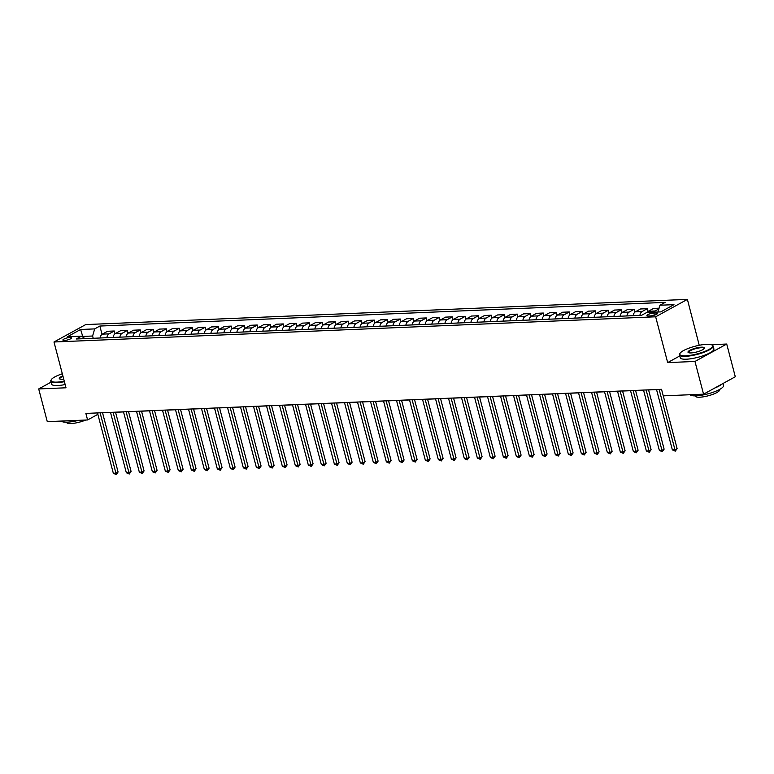 <?xml version="1.0" encoding="UTF-8"?>
<svg xmlns="http://www.w3.org/2000/svg" width="774" height="774" viewBox="0 0 774 774"><rect width="100%" height="100%" fill="white"/><g stroke="black" fill="none" stroke-linecap="round" stroke-linejoin="round"><path stroke-width="1.16" d="M64.455 340.473A4.45 1.045 -14.7 0 0 69.157 339.438A4.45 1.045 -14.7 0 0 71.508 337.832A4.45 1.045 -14.7 0 0 69.941 337.454A4.45 1.045 -14.7 0 0 65.239 338.49A4.45 1.045 -14.7 0 0 62.888 340.096A4.45 1.045 -14.7 0 0 64.455 340.473M687.399 299.383L85.73 324.577L53.986 341.992L655.655 316.798L687.399 299.383L699.232 345.281M679.775 355.953L667.672 362.6L694.975 361.458L726.718 344.033L711.267 344.682M726.718 344.033L735.3 376.754L703.556 394.169L694.975 361.458M703.556 394.169L663.25 395.853L661.538 389.312L85.866 413.413L87.588 419.963L97.863 414.322M656.033 312.957L653.74 313.054A4.315 1.006 -14.7 0 0 649.183 314.06A4.315 1.006 -14.7 0 0 646.909 315.608A4.315 1.006 -14.7 0 0 648.428 315.976L650.711 315.879A4.315 1.006 -14.7 0 0 655.268 314.873A4.315 1.006 -14.7 0 0 657.542 313.325A4.315 1.006 -14.7 0 0 656.033 312.957L656.41 314.389M657.977 312.009L659.932 305.227L665.127 302.382L99.856 326.048L102.033 334.329M659.932 305.227L673.98 304.646L660.764 311.893L646.725 312.483L641.53 315.328L76.258 338.993L81.454 336.148L67.415 336.738L80.622 329.482L94.67 328.902L99.856 326.048M51.036 382.163L38.7 388.935L47.282 421.646L87.588 419.963M38.7 388.935L66.003 387.793L53.986 341.992M667.672 362.6L655.655 316.798M102.545 412.813L110.527 412.474M115.549 412.261L123.521 411.932M128.552 411.72L136.524 411.391M141.555 411.178L149.527 410.839M154.548 410.636L162.53 410.297M167.552 410.085L175.524 409.756M180.555 409.543L188.527 409.214M193.558 409.001L201.53 408.662M206.552 408.459L214.533 408.121M219.555 407.908L227.527 407.579M232.558 407.366L240.53 407.037M245.561 406.824L253.533 406.485M258.555 406.273L266.537 405.944M271.558 405.731L279.53 405.402M284.561 405.189L292.533 404.85M297.564 404.647L305.537 404.309M310.558 404.096L318.53 403.767M323.561 403.554L331.533 403.225M336.564 403.012L344.536 402.673M349.567 402.47L357.54 402.132M362.561 401.919L370.533 401.59M375.564 401.377L383.536 401.048M388.567 400.835L396.54 400.497M401.561 400.293L409.543 399.955M414.564 399.742L422.536 399.413M427.567 399.2L435.539 398.871M440.57 398.658L448.543 398.32M453.564 398.117L461.546 397.778M466.567 397.565L474.539 397.236M479.57 397.023L487.543 396.694M492.574 396.482L500.546 396.143M505.567 395.93L513.549 395.601M518.57 395.388L526.543 395.059M531.574 394.846L539.546 394.508M544.577 394.305L552.549 393.966M557.57 393.753L565.552 393.424M570.573 393.211L578.546 392.882M583.577 392.67L591.549 392.331M596.58 392.128L604.552 391.789M609.573 391.576L617.546 391.247M622.577 391.034L630.549 390.706M635.58 390.493L643.552 390.154M648.583 389.951L656.555 389.612M82.924 337.174L82.731 336.429L82.237 336.7M93.199 338.286L92.609 336.013L82.731 336.429L80.622 329.482M653.875 312.183A5.563 3.696 -92.4 0 1 655.133 310.984L658.858 308.942M100.107 337.996A5.563 3.696 -92.4 0 1 102.352 334.136L107.538 331.282L114.3 331.001L115.026 333.788M113.11 337.454A5.563 3.696 -92.4 0 1 115.345 333.584L120.541 330.74L127.304 330.459L128.029 333.246M126.114 336.913A5.563 3.696 -92.4 0 1 128.349 333.043L133.544 330.198L140.297 329.918L141.032 332.704M139.107 336.361A5.563 3.696 -92.4 0 1 141.352 332.501L146.538 329.656L153.3 329.366L154.036 332.152M152.11 335.819A5.563 3.696 -92.4 0 1 154.355 331.959L159.541 329.105L166.304 328.824L167.029 331.611M165.114 335.277A5.563 3.696 -92.4 0 1 167.348 331.407L172.544 328.563L179.307 328.282L180.032 331.069M178.117 334.736A5.563 3.696 -92.4 0 1 180.352 330.866L185.547 328.021L192.3 327.731L193.036 330.527M191.11 334.184A5.563 3.696 -92.4 0 1 193.355 330.324L198.541 327.47L205.303 327.189L206.039 329.976M204.113 333.642A5.563 3.696 -92.4 0 1 206.358 329.782L211.544 326.928L218.307 326.647L219.032 329.434M217.117 333.101A5.563 3.696 -92.4 0 1 219.352 329.231L224.547 326.386L231.31 326.106L232.036 328.892M230.12 332.549A5.563 3.696 -92.4 0 1 232.355 328.689L237.541 325.844L244.303 325.554L245.039 328.35M243.113 332.007A5.563 3.696 -92.4 0 1 245.358 328.147L250.544 325.293L257.307 325.012L258.042 327.799M256.117 331.466A5.563 3.696 -92.4 0 1 258.352 327.605L263.547 324.751L270.31 324.47L271.035 327.257M269.12 330.924A5.563 3.696 -92.4 0 1 271.355 327.054L276.55 324.209L283.303 323.929L284.039 326.715M282.123 330.372A5.563 3.696 -92.4 0 1 284.358 326.512L289.544 323.667L296.307 323.377L297.042 326.173M295.117 329.83A5.563 3.696 -92.4 0 1 297.361 325.97L302.547 323.116L309.31 322.835L310.045 325.622M308.12 329.289A5.563 3.696 -92.4 0 1 310.355 325.419L315.55 322.574L322.313 322.294L323.039 325.08M321.123 328.747A5.563 3.696 -92.4 0 1 323.358 324.877L328.553 322.032L335.306 321.752L336.042 324.538M334.116 328.195A5.563 3.696 -92.4 0 1 336.361 324.335L341.547 321.491L348.31 321.2L349.045 323.987M347.12 327.654A5.563 3.696 -92.4 0 1 349.364 323.793L354.55 320.939L361.313 320.659L362.038 323.445M360.123 327.112A5.563 3.696 -92.4 0 1 362.358 323.242L367.553 320.397L374.316 320.117L375.042 322.903M373.126 326.57A5.563 3.696 -92.4 0 1 375.361 322.7L380.556 319.856L387.31 319.575L388.045 322.361M386.12 326.018A5.563 3.696 -92.4 0 1 388.364 322.158L393.55 319.314L400.313 319.023L401.048 321.81M399.123 325.477A5.563 3.696 -92.4 0 1 401.367 321.616L406.553 318.762L413.316 318.482L414.042 321.268M412.126 324.935A5.563 3.696 -92.4 0 1 414.361 321.065L419.556 318.22L426.319 317.94L427.045 320.726M425.129 324.393A5.563 3.696 -92.4 0 1 427.364 320.523L432.56 317.679L439.313 317.388L440.048 320.184M438.123 323.842A5.563 3.696 -92.4 0 1 440.367 319.981L445.553 317.127L452.316 316.847L453.051 319.633M451.126 323.3A5.563 3.696 -92.4 0 1 453.371 319.439L458.556 316.585L465.319 316.305L466.045 319.091M464.129 322.758A5.563 3.696 -92.4 0 1 466.364 318.888L471.56 316.044L478.322 315.763L479.048 318.549M477.132 322.207A5.563 3.696 -92.4 0 1 479.367 318.346L484.563 315.502L491.316 315.212L492.051 318.008M490.126 321.665A5.563 3.696 -92.4 0 1 492.37 317.804L497.556 314.95L504.319 314.67L505.054 317.456M503.129 321.123A5.563 3.696 -92.4 0 1 505.374 317.263L510.559 314.408L517.322 314.128L518.048 316.914M516.132 320.581A5.563 3.696 -92.4 0 1 518.367 316.711L523.563 313.867L530.325 313.586L531.051 316.373M529.135 320.03A5.563 3.696 -92.4 0 1 531.37 316.169L536.556 313.325L543.319 313.035L544.054 315.831M542.129 319.488A5.563 3.696 -92.4 0 1 544.374 315.628L549.559 312.773L556.322 312.493L557.057 315.279M555.132 318.946A5.563 3.696 -92.4 0 1 557.367 315.076L562.563 312.232L569.325 311.951L570.051 314.737M568.135 318.404A5.563 3.696 -92.4 0 1 570.37 314.534L575.566 311.69L582.319 311.409L583.054 314.196M581.139 317.853A5.563 3.696 -92.4 0 1 583.373 313.992L588.559 311.148L595.322 310.858L596.057 313.644M594.132 317.311A5.563 3.696 -92.4 0 1 596.377 313.451L601.562 310.597L608.325 310.316L609.061 313.102M607.135 316.769A5.563 3.696 -92.4 0 1 609.37 312.899L614.566 310.055L621.329 309.774L622.054 312.561M620.138 316.227A5.563 3.696 -92.4 0 1 622.373 312.357L627.569 309.513L634.322 309.232L635.057 312.019M633.132 315.676A5.563 3.696 -92.4 0 1 635.377 311.816L640.562 308.971L647.325 308.681L648.061 311.467M647.112 312.464A5.563 3.696 -92.4 0 1 648.38 311.274L653.566 308.42L659.08 308.187M639.895 315.395A5.563 3.696 -92.4 0 1 642.139 311.535L647.325 308.681M626.892 315.937A5.563 3.696 -92.4 0 1 629.136 312.077L634.322 309.232M613.898 316.489A5.563 3.696 -92.4 0 1 616.133 312.619L621.329 309.774M600.895 317.03A5.563 3.696 -92.4 0 1 603.13 313.16L608.325 310.316M587.892 317.572A5.563 3.696 -92.4 0 1 590.136 313.712L595.322 310.858M574.898 318.114A5.563 3.696 -92.4 0 1 577.133 314.254L582.319 311.409M561.895 318.665A5.563 3.696 -92.4 0 1 564.13 314.795L569.325 311.951M548.892 319.207A5.563 3.696 -92.4 0 1 551.127 315.337L556.322 312.493M535.889 319.749A5.563 3.696 -92.4 0 1 538.133 315.889L543.319 313.035M522.895 320.291A5.563 3.696 -92.4 0 1 525.13 316.431L530.325 313.586M509.892 320.842A5.563 3.696 -92.4 0 1 512.127 316.972L517.322 314.128M496.889 321.384A5.563 3.696 -92.4 0 1 499.133 317.524L504.319 314.67M483.885 321.926A5.563 3.696 -92.4 0 1 486.13 318.066L491.316 315.212M470.892 322.477A5.563 3.696 -92.4 0 1 473.127 318.607L478.322 315.763M457.889 323.019A5.563 3.696 -92.4 0 1 460.124 319.149L465.319 316.305M444.886 323.561A5.563 3.696 -92.4 0 1 447.13 319.701L452.316 316.847M431.882 324.103A5.563 3.696 -92.4 0 1 434.127 320.243L439.313 317.388M418.889 324.654A5.563 3.696 -92.4 0 1 421.124 320.784L426.319 317.94M405.886 325.196A5.563 3.696 -92.4 0 1 408.121 321.326L413.316 318.482M392.882 325.738A5.563 3.696 -92.4 0 1 395.127 321.878L400.313 319.023M379.879 326.28A5.563 3.696 -92.4 0 1 382.124 322.419L387.31 319.575M366.886 326.831A5.563 3.696 -92.4 0 1 369.121 322.961L374.316 320.117M353.882 327.373A5.563 3.696 -92.4 0 1 356.117 323.503L361.313 320.659M340.879 327.915A5.563 3.696 -92.4 0 1 343.124 324.054L348.31 321.2M327.876 328.457A5.563 3.696 -92.4 0 1 330.121 324.596L335.306 321.752M314.883 329.008A5.563 3.696 -92.4 0 1 317.117 325.138L322.313 322.294M301.879 329.55A5.563 3.696 -92.4 0 1 304.114 325.68L309.31 322.835M288.876 330.092A5.563 3.696 -92.4 0 1 291.121 326.231L296.307 323.377M275.883 330.633A5.563 3.696 -92.4 0 1 278.118 326.773L283.303 323.929M262.879 331.185A5.563 3.696 -92.4 0 1 265.114 327.315L270.31 324.47M249.876 331.727A5.563 3.696 -92.4 0 1 252.111 327.866L257.307 325.012M236.873 332.269A5.563 3.696 -92.4 0 1 239.118 328.408L244.303 325.554M223.88 332.81A5.563 3.696 -92.4 0 1 226.114 328.95L231.31 326.106M210.876 333.362A5.563 3.696 -92.4 0 1 213.111 329.492L218.307 326.647M197.873 333.904A5.563 3.696 -92.4 0 1 200.118 330.043L205.303 327.189M184.87 334.445A5.563 3.696 -92.4 0 1 187.115 330.585L192.3 327.731M171.876 334.997A5.563 3.696 -92.4 0 1 174.111 331.127L179.307 328.282M158.873 335.539A5.563 3.696 -92.4 0 1 161.108 331.669L166.304 328.824M145.87 336.08A5.563 3.696 -92.4 0 1 148.115 332.22L153.3 329.366M132.867 336.622A5.563 3.696 -92.4 0 1 135.111 332.762L140.297 329.918M119.873 337.174A5.563 3.696 -92.4 0 1 122.108 333.304L127.304 330.459M106.87 337.716A5.563 3.696 -92.4 0 1 109.105 333.846L114.3 331.001M94.67 328.902L92.609 336.013M85.014 338.625L81.454 336.148M659.129 389.409L674.967 449.781L672.364 449.897L656.526 389.525M663.27 395.853L677.115 448.61L674.967 449.781L675.276 451.165L672.364 449.897M677.115 448.61L675.276 451.165M646.126 389.961L661.964 450.333L659.361 450.439L643.523 390.067M648.554 389.854L664.111 449.152L661.964 450.333L662.273 451.706L659.361 450.439M664.111 449.152L662.273 451.706M633.122 390.502L648.97 450.874L646.367 450.981L630.529 390.609M635.551 390.396L651.108 449.694L648.97 450.874L649.28 452.258L646.367 450.981M651.108 449.694L649.28 452.258M620.129 391.044L635.967 451.416L633.364 451.523L617.526 391.151M622.557 390.947L638.105 450.245L635.967 451.416L636.276 452.8L633.364 451.523M638.105 450.245L636.276 452.8M607.126 391.586L622.964 451.958L620.361 452.074L604.523 391.702M609.554 391.489L625.111 450.787L622.964 451.958L623.273 453.341L620.361 452.074M625.111 450.787L623.273 453.341M685.745 355.798A16.97 3.967 -14.7 0 0 705.395 351.173A16.97 3.967 -14.7 0 0 711.906 344.952A16.97 3.967 -14.7 0 0 706.672 344.314A16.97 3.967 -14.7 0 0 680.027 353.312A16.97 3.967 -14.7 0 0 685.745 355.798M711.906 344.952L712.39 345.214A17.396 4.064 165.3 0 1 713.135 346.036A17.396 4.064 165.3 0 1 703.963 352.286A17.396 4.064 165.3 0 1 685.59 356.33A17.396 4.064 165.3 0 1 679.485 354.86A17.396 4.064 165.3 0 1 679.736 353.786L680.027 353.312M690.969 352.925A8.485 1.983 165.3 0 1 688.357 352.605A8.485 1.983 165.3 0 1 691.617 349.49A8.485 1.983 165.3 0 1 701.438 347.178A8.485 1.983 165.3 0 1 704.301 348.426A8.485 1.983 165.3 0 1 690.969 352.925M704.108 348.668A8.069 1.887 -14.7 0 0 704.117 348.397A8.069 1.887 -14.7 0 0 701.283 347.71A8.069 1.887 -14.7 0 0 692.759 349.587A8.069 1.887 -14.7 0 0 688.502 352.489A8.069 1.887 -14.7 0 0 688.647 352.721M722.964 383.517L723.496 385.549A17.396 4.064 165.3 0 1 714.325 391.808A17.396 4.064 165.3 0 1 695.952 395.843A17.396 4.064 165.3 0 1 690.031 394.73M721.591 384.272A17.396 4.064 165.3 0 1 714.663 388.074M719.501 389.516L719.578 389.796A12.519 2.922 165.3 0 1 712.97 394.295A12.519 2.922 165.3 0 1 699.744 397.207A12.519 2.922 165.3 0 1 695.352 396.153L695.284 395.862M713.135 346.036L713.889 348.91A17.396 4.064 165.3 0 1 704.717 355.169A17.396 4.064 165.3 0 1 686.345 359.204A17.396 4.064 165.3 0 1 680.24 357.733L679.485 354.86M62.326 373.774A16.97 3.967 -14.7 0 0 51.316 379.637A16.97 3.967 -14.7 0 0 57.024 382.124A16.97 3.967 -14.7 0 0 64.271 381.185M64.397 381.679A17.396 4.064 165.3 0 1 56.87 382.656A17.396 4.064 165.3 0 1 50.774 381.185A17.396 4.064 165.3 0 1 51.016 380.111L51.316 379.637M63.729 379.125A8.485 1.983 165.3 0 1 62.259 379.25A8.485 1.983 165.3 0 1 59.646 378.931A8.485 1.983 165.3 0 1 62.868 375.835M62.994 376.338A8.069 1.887 -14.7 0 0 59.791 378.815A8.069 1.887 -14.7 0 0 59.937 379.047M78.522 420.34A17.396 4.064 165.3 0 1 67.241 422.169A17.396 4.064 165.3 0 1 61.32 421.056M85.74 420.04A12.519 2.922 165.3 0 1 71.034 423.533A12.519 2.922 165.3 0 1 66.641 422.469L66.564 422.188M65.151 384.552A17.396 4.064 165.3 0 1 57.624 385.529A17.396 4.064 165.3 0 1 51.529 384.059L50.774 381.185M594.122 392.137L609.96 452.509L607.367 452.616L591.529 392.244M596.551 392.031L612.108 451.329L609.96 452.509L610.27 453.883L607.367 452.616M612.108 451.329L610.27 453.883M581.129 392.679L596.967 453.051L594.364 453.158L578.526 392.786M583.548 392.582L599.105 451.871L596.967 453.051L597.276 454.435L594.364 453.158M599.105 451.871L597.276 454.435M568.126 393.221L583.964 453.593L581.361 453.709L565.523 393.337M570.554 393.124L586.102 452.422L583.964 453.593L584.273 454.977L581.361 453.709M586.102 452.422L584.273 454.977M555.122 393.773L570.96 454.144L568.358 454.251L552.52 393.879M557.551 393.666L573.108 452.964L570.96 454.144L571.27 455.518L568.358 454.251M573.108 452.964L571.27 455.518M542.119 394.314L557.957 454.686L555.364 454.793L539.526 394.421M544.548 394.208L560.105 453.506L557.957 454.686L558.267 456.06L555.364 454.793M560.105 453.506L558.267 456.06M529.126 394.856L544.964 455.228L542.361 455.335L526.523 394.963M531.544 394.759L547.102 454.048L544.964 455.228L545.273 456.612L542.361 455.335M547.102 454.048L545.273 456.612M516.123 395.398L531.961 455.77L529.358 455.886L513.52 395.514M518.551 395.301L534.108 454.599L531.961 455.77L532.27 457.153L529.358 455.886M534.108 454.599L532.27 457.153M503.119 395.949L518.957 456.321L516.355 456.428L500.517 396.056M505.548 395.843L521.105 455.141L518.957 456.321L519.267 457.695L516.355 456.428M521.105 455.141L519.267 457.695M490.116 396.491L505.954 456.863L503.361 456.97L487.523 396.598M492.545 396.385L508.102 455.683L505.954 456.863L506.264 458.247L503.361 456.97M508.102 455.683L506.264 458.247M477.123 397.033L492.961 457.405L490.358 457.511L474.52 397.139M479.541 396.936L495.099 456.225L492.961 457.405L493.27 458.788L490.358 457.511M495.099 456.225L493.27 458.788M464.119 397.575L479.957 457.947L477.355 458.063L461.517 397.691M466.548 397.478L482.105 456.776L479.957 457.947L480.267 459.33L477.355 458.063M482.105 456.776L480.267 459.33M451.116 398.126L466.954 458.498L464.352 458.605L448.514 398.233M453.545 398.02L469.102 457.318L466.954 458.498L467.264 459.872L464.352 458.605M469.102 457.318L467.264 459.872M438.113 398.668L453.951 459.04L451.358 459.146L435.52 398.774M440.541 398.562L456.099 457.86L453.951 459.04L454.261 460.424L451.358 459.146M456.099 457.86L454.261 460.424M425.12 399.21L440.957 459.582L438.355 459.688L422.517 399.316M427.548 399.113L443.096 458.411L440.957 459.582L441.267 460.965L438.355 459.688M443.096 458.411L441.267 460.965M412.116 399.752L427.954 460.124L425.352 460.24L409.514 399.868M414.545 399.655L430.102 458.953L427.954 460.124L428.264 461.507L425.352 460.24M430.102 458.953L428.264 461.507M399.113 400.303L414.951 460.675L412.349 460.782L396.511 400.41M401.542 400.197L417.099 459.495L414.951 460.675L415.261 462.049L412.349 460.782M417.099 459.495L415.261 462.049M386.11 400.845L401.948 461.217L399.355 461.323L383.517 400.951M388.538 400.738L404.096 460.037L401.948 461.217L402.257 462.6L399.355 461.323M404.096 460.037L402.257 462.6M373.116 401.387L388.954 461.759L386.352 461.865L370.514 401.493M375.545 401.29L391.093 460.588L388.954 461.759L389.264 463.142L386.352 461.865M391.093 460.588L389.264 463.142M360.113 401.929L375.951 462.301L373.349 462.417L357.511 402.045M362.542 401.832L378.099 461.13L375.951 462.301L376.261 463.684L373.349 462.417M378.099 461.13L376.261 463.684M347.11 402.48L362.948 462.852L360.345 462.958L344.507 402.586M349.538 402.374L365.096 461.672L362.948 462.852L363.258 464.226L360.345 462.958M365.096 461.672L363.258 464.226M334.107 403.022L349.954 463.394L347.352 463.5L331.514 403.128M336.535 402.925L352.093 462.213L349.954 463.394L350.264 464.777L347.352 463.5M352.093 462.213L350.264 464.777M321.113 403.564L336.951 463.936L334.349 464.042L318.511 403.68M323.542 403.467L339.089 462.765L336.951 463.936L337.261 465.319L334.349 464.042M339.089 462.765L337.261 465.319M308.11 404.115L323.948 464.487L321.345 464.594L305.507 404.222M310.538 404.009L326.096 463.307L323.948 464.487L324.258 465.861L321.345 464.594M326.096 463.307L324.258 465.861M295.107 404.657L310.945 465.029L308.352 465.135L292.514 404.763M297.535 404.55L313.093 463.849L310.945 465.029L311.254 466.403L308.352 465.135M313.093 463.849L311.254 466.403M282.113 405.199L297.951 465.571L295.349 465.677L279.511 405.305M284.532 405.102L300.089 464.39L297.951 465.571L298.261 466.954L295.349 465.677M300.089 464.39L298.261 466.954M269.11 405.74L284.948 466.112L282.346 466.229L266.508 405.857M271.539 405.644L287.096 464.942L284.948 466.112L285.258 467.496L282.346 466.229M287.096 464.942L285.258 467.496M256.107 406.292L271.945 466.664L269.342 466.77L253.504 406.398M258.535 406.186L274.093 465.484L271.945 466.664L272.255 468.038L269.342 466.77M274.093 465.484L272.255 468.038M243.104 406.834L258.942 467.206L256.349 467.312L240.511 406.94M245.532 406.727L261.09 466.025L258.942 467.206L259.251 468.589L256.349 467.312M261.09 466.025L259.251 468.589M230.11 407.376L245.948 467.748L243.346 467.854L227.508 407.482M232.529 407.279L248.086 466.567L245.948 467.748L246.258 469.131L243.346 467.854M248.086 466.567L246.258 469.131M217.107 407.917L232.945 468.289L230.342 468.405L214.504 408.033M219.535 407.821L235.093 467.119L232.945 468.289L233.255 469.673L230.342 468.405M235.093 467.119L233.255 469.673M204.104 408.469L219.942 468.841L217.339 468.947L201.501 408.575M206.532 408.362L222.09 467.66L219.942 468.841L220.251 470.215L217.339 468.947M222.09 467.66L220.251 470.215M191.101 409.011L206.939 469.383L204.346 469.489L188.508 409.117M193.529 408.904L209.086 468.202L206.939 469.383L207.248 470.766L204.346 469.489M209.086 468.202L207.248 470.766M178.107 409.552L193.945 469.924L191.342 470.031L175.505 409.659M180.526 409.456L196.083 468.744L193.945 469.924L194.255 471.308L191.342 470.031M196.083 468.744L194.255 471.308M165.104 410.094L180.942 470.466L178.339 470.582L162.501 410.21M167.532 409.997L183.09 469.296L180.942 470.466L181.251 471.85L178.339 470.582M183.09 469.296L181.251 471.85M152.101 410.646L167.939 471.018L165.336 471.124L149.498 410.752M154.529 410.539L170.087 469.837L167.939 471.018L168.248 472.392L165.336 471.124M170.087 469.837L168.248 472.392M139.097 411.188L154.935 471.56L152.343 471.666L136.505 411.294M141.526 411.081L157.083 470.379L154.935 471.56L155.245 472.943L152.343 471.666M157.083 470.379L155.245 472.943M126.104 411.729L141.942 472.101L139.339 472.208L123.501 411.836M128.532 411.633L144.08 470.931L141.942 472.101L142.252 473.485L139.339 472.208M144.08 470.931L142.252 473.485M113.101 412.271L128.939 472.643L126.336 472.759L110.498 412.387M115.529 412.174L131.087 471.472L128.939 472.643L129.248 474.027L126.336 472.759M131.087 471.472L129.248 474.027M100.098 412.823L115.936 473.195L113.333 473.301L97.495 412.929M102.526 412.716L118.083 472.014L115.936 473.195L116.245 474.568L113.333 473.301M118.083 472.014L116.245 474.568M648.38 311.274L655.133 310.984M635.377 311.816L642.139 311.535M622.373 312.357L629.136 312.077M609.37 312.899L616.133 312.619M596.377 313.451L603.13 313.16M583.373 313.992L590.136 313.712M570.37 314.534L577.133 314.254M557.367 315.076L564.13 314.795M544.374 315.628L551.127 315.337M531.37 316.169L538.133 315.889M518.367 316.711L525.13 316.431M505.374 317.263L512.127 316.972M492.37 317.804L499.133 317.524M479.367 318.346L486.13 318.066M466.364 318.888L473.127 318.607M453.371 319.439L460.124 319.149M440.367 319.981L447.13 319.701M427.364 320.523L434.127 320.243M414.361 321.065L421.124 320.784M401.367 321.616L408.121 321.326M388.364 322.158L395.127 321.878M375.361 322.7L382.124 322.419M362.358 323.242L369.121 322.961M349.364 323.793L356.117 323.503M336.361 324.335L343.124 324.054M323.358 324.877L330.121 324.596M310.355 325.419L317.117 325.138M297.361 325.97L304.114 325.68M284.358 326.512L291.121 326.231M271.355 327.054L278.118 326.773M258.352 327.605L265.114 327.315M245.358 328.147L252.111 327.866M232.355 328.689L239.118 328.408M219.352 329.231L226.114 328.95M206.358 329.782L213.111 329.492M193.355 330.324L200.118 330.043M180.352 330.866L187.115 330.585M167.348 331.407L174.111 331.127M154.355 331.959L161.108 331.669M141.352 332.501L148.115 332.22M128.349 333.043L135.111 332.762M115.345 333.584L122.108 333.304M102.352 334.136L109.105 333.846M654.311 315.202L653.74 313.054"/></g></svg>
